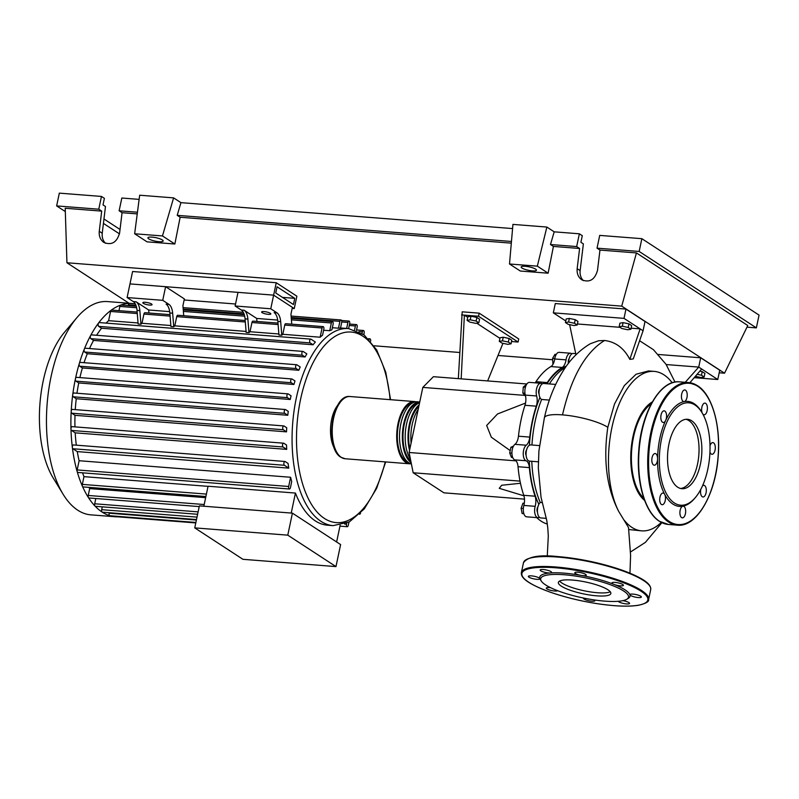 <?xml version="1.0" encoding="UTF-8"?>
<svg xmlns="http://www.w3.org/2000/svg" width="799" height="799" viewBox="0 0 799 799"><rect width="100%" height="100%" fill="white"/><g stroke="black" fill="none" stroke-linecap="round" stroke-linejoin="round"><path stroke-width="1.2" d="M538.846 504.319A80.27 39.221 -85.5 0 1 529.288 461.093M529.417 445.223A80.27 39.221 -85.5 0 1 532.583 421.343A80.27 39.221 -85.5 0 1 539.914 397.453M568.479 363.285A3.256 1.588 -85.5 0 1 568.359 362.836A3.256 1.588 -85.5 0 1 569.158 358.601M537.487 512.179A3.256 1.588 -85.5 0 1 537.148 508.653A3.256 1.588 -85.5 0 1 537.907 506.886M467.065 320.329L470.231 319.81L476.114 321.038L478.821 322.806L475.645 323.335L469.772 322.097L467.065 320.329L467.824 316.734L470.991 316.214L470.231 319.81M470.991 316.214L476.873 317.443L476.114 321.038M476.873 317.443L479.58 319.21L478.821 322.806M499.295 341.353L502.461 340.823L508.344 342.062L511.05 343.82L507.874 344.349L502.002 343.121L499.295 341.353L500.044 337.757L503.22 337.228L502.461 340.823M503.22 337.228L509.093 338.466L508.344 342.062M509.093 338.466L511.799 340.224L511.05 343.82M499.924 338.327L476.673 323.166M467.705 317.313L464.379 315.146L478.521 316.254L479.17 313.148L518.721 338.946L518.072 342.042L478.521 316.254M511.53 341.533L518.072 342.042M479.17 313.148L462.202 311.82L458.346 378.636M461.173 378.856L464.379 315.146L461.552 314.926M502.961 343.32L487.65 380.923M520.029 481.128L413.163 472.768L443.924 492.833L524.494 499.135M413.163 472.768L409.108 452.494L422.821 387.405L524.504 395.355M409.108 452.494L516.064 460.863M525.542 403.056L497.527 413.962L486.661 425.477L491.345 437.223L510.201 450.606M422.821 387.405L433.418 376.689L526.871 383.989M520.469 483.265L501.692 485.253L499.245 488.329L523.944 495.819M523.854 513.667L522.156 513.537L521.098 508.244L522.965 503.17L524.314 503.27L522.965 503.17M523.345 508.414L521.098 508.244M511.919 453.153L509.702 452.983L511.44 457.378L512.708 457.477M513.507 446.082L510.911 447.26L509.702 452.983M512.878 447.41L510.911 447.26M525.422 387.205L523.285 387.046L522.826 393.028L525.592 396.254M524.963 393.198L522.826 393.028M526.671 384.289L523.285 387.046M556.224 354.436L554.965 354.337L552.558 358.421L552.968 364.324M554.786 358.591L552.558 358.421M526.122 455.36A3.256 1.588 -85.5 0 1 526.531 450.067M539.065 393.947A3.256 1.588 -85.5 0 1 539.475 388.654M547.015 383.75A80.27 39.221 -85.5 0 1 566.331 366.162M550.911 366.561L562.226 367.45A9.758 4.764 94.5 0 0 566.032 359.86L554.726 358.981A9.758 4.764 -85.5 0 1 550.911 366.561A80.919 39.541 94.5 0 0 535.969 381.692A9.758 4.764 -85.5 0 1 535.07 382.821M562.226 367.45A80.919 39.541 94.5 0 0 547.285 382.571L535.969 381.692M546.376 383.7A9.758 4.764 94.5 0 0 547.285 382.571M536.748 517.612A80.919 39.541 94.5 0 0 547.335 524.034M518.052 466.716L529.367 467.605A9.758 4.764 94.5 0 0 526.052 460.763L514.736 459.884A9.758 4.764 -85.5 0 1 518.052 466.716A80.919 39.541 94.5 0 0 523.784 495.32A9.758 4.764 -85.5 0 1 523.854 505.437A8.13 3.975 94.5 0 0 526.671 516.823L537.977 517.712A8.13 3.975 94.5 0 0 539.435 517.283M529.367 467.605A80.919 39.541 94.5 0 0 535.09 496.199L523.784 495.32M523.854 505.437L535.17 506.326A9.758 4.764 94.5 0 0 535.09 496.199M542.191 383.91A8.13 3.975 94.5 0 0 540.813 383.27L529.507 382.381A8.13 3.975 94.5 0 0 525.612 386.576A8.13 3.975 94.5 0 0 525.323 395.096A9.758 4.764 -85.5 0 1 524.973 405.293A80.919 39.541 94.5 0 0 518.461 436.204A9.758 4.764 -85.5 0 1 514.946 444.344A8.13 3.975 94.5 0 0 511.919 452.663A8.13 3.975 94.5 0 0 514.736 459.884M514.946 444.344L526.251 445.223A9.758 4.764 94.5 0 0 529.767 437.093L518.461 436.204M524.973 405.293L536.289 406.172A80.919 39.541 94.5 0 0 529.767 437.093M536.289 406.172A9.758 4.764 94.5 0 0 536.638 395.974L525.323 395.096M526.251 445.223A8.13 3.975 94.5 0 0 523.235 453.552A8.13 3.975 94.5 0 0 526.052 460.763M535.17 506.326A8.13 3.975 94.5 0 0 537.977 517.712M571.864 353.867A8.13 3.975 94.5 0 0 570.496 353.218A8.13 3.975 94.5 0 0 566.032 359.86M540.813 383.27A8.13 3.975 94.5 0 0 536.928 387.465A8.13 3.975 94.5 0 0 536.638 395.974M570.496 353.218L559.18 352.339A8.13 3.975 94.5 0 0 554.726 358.981M411.086 463.77A31.211 15.251 -85.5 0 1 409.657 463.8A31.211 15.251 -85.5 0 1 405.822 462.441A31.211 15.251 -85.5 0 1 397.333 427.455A31.211 15.251 -85.5 0 1 414.521 401.567A31.211 15.251 -85.5 0 1 415.929 401.807M411.135 462.651A31.211 15.251 -85.5 0 1 402.976 427.964A31.211 15.251 -85.5 0 1 419.755 401.987L417.348 401.787A31.211 15.251 94.5 0 0 400.159 427.675A31.211 15.251 94.5 0 0 408.649 462.661A31.211 15.251 94.5 0 0 411.375 463.849M418.796 406.541A29.913 14.612 94.5 0 0 409.897 448.768M418.137 403.415A29.913 14.612 94.5 0 0 403.475 429.023A29.913 14.612 94.5 0 0 410.796 460.943M412.484 402.976A29.913 14.612 94.5 0 0 397.702 429.632A29.913 14.612 94.5 0 0 406.082 461.193A29.913 14.612 94.5 0 0 407.86 462.092M419.595 402.736A31.211 15.251 94.5 0 0 406.002 426.916A31.211 15.251 94.5 0 0 410.416 459.045M409.547 450.416A31.211 15.251 -85.5 0 1 419.135 404.893M418.197 409.368A31.211 15.251 94.5 0 0 411.086 443.095M117.283 516.314A1.948 0.949 -85.5 0 0 117.872 516.833A1.948 0.949 -85.5 0 0 117.922 516.833A106.956 52.265 -85.5 0 1 115.316 516.763L90.886 514.856A106.956 52.265 -85.5 0 1 77.733 510.191A106.956 52.265 -85.5 0 1 63.131 494.271A106.956 52.265 -85.5 0 1 76.944 317.603A106.956 52.265 -85.5 0 1 107.555 301.583L131.995 303.5A106.956 52.265 -85.5 0 1 134.552 303.83M115.316 516.763A106.956 52.265 -85.5 0 1 109.783 515.715A106.956 52.265 -85.5 0 1 102.162 512.109A1.948 0.949 -85.5 0 1 101.673 509.672L102.272 506.836M262.122 312.639A4.714 1.059 11.9 0 1 261.613 311.99A4.714 1.059 11.9 0 1 265.238 311.71A4.714 1.059 11.9 0 1 270.322 313.278A4.714 1.059 11.9 0 1 270.841 313.937A4.714 1.059 11.9 0 1 267.216 314.217A4.714 1.059 11.9 0 1 262.122 312.639M143.361 303.35A4.714 1.059 11.9 0 1 142.841 302.701A4.714 1.059 11.9 0 1 146.467 302.422A4.714 1.059 11.9 0 1 151.56 304A4.714 1.059 11.9 0 1 152.07 304.649A4.714 1.059 11.9 0 1 148.444 304.928A4.714 1.059 11.9 0 1 143.361 303.35M203.845 506.226L208.06 486.231L295.44 493.063A98.826 48.29 94.5 0 0 315.315 520.898A98.826 48.29 94.5 0 0 327.47 525.193L333.123 525.642A98.826 48.29 -85.5 0 1 320.968 521.338A98.826 48.29 -85.5 0 1 296.299 398.072A98.826 48.29 -85.5 0 1 348.534 328.579L340.534 327.95M287.78 535.16L335.97 566.591L340.614 544.578L292.414 513.148L199.38 505.877L194.746 527.879L287.78 535.16L292.414 513.148M335.97 566.591L242.936 559.31L194.746 527.879M340.144 525.253L336.619 541.982M295.44 493.063L291.226 513.058M195.885 522.456L109.882 515.735A1.948 0.949 -85.5 0 1 109.783 515.715A1.948 0.949 -85.5 0 1 109.153 513.208L109.253 512.728M196.494 519.55L102.402 512.189A1.948 0.949 -85.5 0 1 102.162 512.109A106.956 52.265 -85.5 0 1 95.051 506.107A1.948 0.949 -85.5 0 1 94.691 503.779L95.81 498.506M197.603 514.286L95.421 506.306A1.948 0.949 -85.5 0 1 95.051 506.107A106.956 52.265 -85.5 0 1 88.469 497.627A1.948 0.949 -85.5 0 1 88.23 495.46L89.678 488.589L205.653 497.657M199.231 506.596L88.959 497.977A1.948 0.949 -85.5 0 1 88.469 497.627A106.956 52.265 -85.5 0 1 82.467 486.361A1.948 0.949 -85.5 0 1 82.337 484.394L83.965 476.643A98.826 48.29 -85.5 0 1 82.567 472.828M89.678 488.589A98.826 48.29 -85.5 0 1 88.979 487.37M338.476 328.199L339.925 321.338A1.948 0.949 -85.5 0 1 340.953 319.96A1.948 0.949 -85.5 0 1 341.682 322.486L340.504 328.069A98.826 48.29 94.5 0 0 338.476 328.199L332.354 327.72M329.727 330.716L331.355 322.966A1.948 0.949 -85.5 0 1 332.394 321.598A1.948 0.949 -85.5 0 1 333.113 324.114L331.925 329.787A98.826 48.29 94.5 0 0 329.727 330.716L323.605 330.237M320.139 337.208L322.077 327.989A1.948 0.949 -85.5 0 1 323.106 326.621A1.948 0.949 -85.5 0 1 323.835 329.138L322.566 335.171A98.826 48.29 94.5 0 0 320.139 337.208L282.806 334.292A98.826 48.29 94.5 0 0 281.787 335.23L278.951 335.011L277.852 321.428L280.679 321.647A13.004 6.352 94.5 0 0 276.953 312.818L274.127 312.599A13.004 6.352 -85.5 0 1 277.852 321.428M278.871 333.982L250.007 331.725A98.826 48.29 94.5 0 0 248.978 332.664L246.152 332.444L245.053 318.861L247.88 319.081A13.004 6.352 94.5 0 0 244.154 310.252L256.709 318.441L256.948 321.448M246.072 331.415L174.791 325.842A98.826 48.29 94.5 0 0 173.763 326.781L170.936 326.561L169.827 312.978L172.654 313.198A13.004 6.352 94.5 0 0 168.939 304.369L166.112 304.149A13.004 6.352 -85.5 0 1 169.827 312.978M170.846 325.533L141.982 323.275A98.826 48.29 94.5 0 0 140.954 324.224L138.127 323.994L137.028 310.412L139.855 310.631A13.004 6.352 94.5 0 0 136.13 301.812L148.684 309.992L148.924 312.998M138.047 322.966L108.614 320.669L110.562 311.45A1.948 0.949 -85.5 0 1 111.211 310.202A1.948 0.949 -85.5 0 1 111.59 310.082L137.158 312.079M106.067 323.106A98.826 48.29 -85.5 0 1 108.614 320.669M98.706 326.382L310.222 342.921A1.948 0.949 94.5 0 1 309.692 340.734A1.948 0.949 94.5 0 1 310.771 339.116A1.948 0.949 94.5 0 1 311.011 339.195L315.365 342.042A98.826 48.29 94.5 0 0 313.078 344.778L101.563 328.239L98.706 326.382A1.948 0.949 -85.5 0 1 98.137 324.823A1.948 0.949 -85.5 0 1 98.637 322.926A1.948 0.949 -85.5 0 1 99.246 322.576A1.948 0.949 -85.5 0 1 99.485 322.656M96.599 335.27A98.826 48.29 -85.5 0 1 101.563 328.239M90.876 338.676L302.402 355.215A1.948 0.949 94.5 0 1 301.872 353.028A1.948 0.949 94.5 0 1 302.941 351.41A1.948 0.949 94.5 0 1 303.181 351.49L306.846 353.877A98.826 48.29 94.5 0 0 305.078 356.963L93.563 340.424L90.876 338.676A1.948 0.949 -85.5 0 1 90.667 335.45A1.948 0.949 -85.5 0 1 91.426 334.871A1.948 0.949 -85.5 0 1 91.665 334.951M89.508 348.544A98.826 48.29 -85.5 0 1 93.563 340.424M84.654 352.019L296.179 368.549A1.948 0.949 94.5 0 1 295.65 366.371A1.948 0.949 94.5 0 1 296.719 364.743A1.948 0.949 94.5 0 1 296.958 364.833L300.204 366.951A98.826 48.29 94.5 0 0 298.816 370.277L87.301 353.737L84.654 352.019A1.948 0.949 -85.5 0 1 84.334 349.043A1.948 0.949 -85.5 0 1 85.203 348.214A1.948 0.949 -85.5 0 1 85.443 348.294M84.035 362.686A98.826 48.29 -85.5 0 1 87.301 353.737M79.72 366.202L291.245 382.731A1.948 0.949 94.5 0 1 290.716 380.554A1.948 0.949 94.5 0 1 291.785 378.936A1.948 0.949 94.5 0 1 292.025 379.016L295.001 380.953A98.826 48.29 94.5 0 0 293.932 384.489L82.407 367.949L79.72 366.202A1.948 0.949 -85.5 0 1 79.311 363.485A1.948 0.949 -85.5 0 1 80.27 362.396A1.948 0.949 -85.5 0 1 80.509 362.476M79.89 377.597A98.826 48.29 -85.5 0 1 82.407 367.949M290.257 399.49L287.47 397.672A1.948 0.949 -85.5 0 1 286.931 395.485A1.948 0.949 -85.5 0 1 288.01 393.867A1.948 0.949 -85.5 0 1 288.249 393.947L291.046 395.775A98.826 48.29 94.5 0 0 290.257 399.49L78.741 382.951L75.945 381.133A1.948 0.949 -85.5 0 1 75.456 378.696A106.956 52.265 -85.5 0 1 79.311 363.485A106.956 52.265 -85.5 0 1 84.334 349.043A106.956 52.265 -85.5 0 1 90.667 335.45A106.956 52.265 -85.5 0 1 98.637 322.926A106.956 52.265 -85.5 0 1 111.211 310.202A106.956 52.265 -85.5 0 1 120.659 305.088A1.948 0.949 -85.5 0 1 120.869 305.058L136.269 306.267M76.964 393.238A98.826 48.29 -85.5 0 1 78.741 382.951M287.77 415.27L284.794 413.333A1.948 0.949 -85.5 0 1 284.264 411.145A1.948 0.949 -85.5 0 1 285.343 409.527A1.948 0.949 -85.5 0 1 285.583 409.607L288.269 411.355A98.826 48.29 94.5 0 0 287.77 415.27L76.255 398.731L73.278 396.793A1.948 0.949 -85.5 0 1 72.739 394.646A1.948 0.949 -85.5 0 1 73.818 392.988A1.948 0.949 -85.5 0 1 74.057 393.068M75.276 409.627A98.826 48.29 -85.5 0 1 76.255 398.731M286.531 431.859L283.285 429.742A1.948 0.949 -85.5 0 1 282.756 427.555A1.948 0.949 -85.5 0 1 283.825 425.937A1.948 0.949 -85.5 0 1 284.064 426.017L286.711 427.745A98.826 48.29 94.5 0 0 286.531 431.859L75.006 415.32L71.76 413.203A1.948 0.949 -85.5 0 1 71.201 411.365A1.948 0.949 -85.5 0 1 72.31 409.398A1.948 0.949 -85.5 0 1 72.549 409.478M74.956 426.876A98.826 48.29 -85.5 0 1 75.006 415.32M286.721 449.378L283.056 446.991A1.948 0.949 -85.5 0 1 282.526 444.803A1.948 0.949 -85.5 0 1 283.605 443.185A1.948 0.949 -85.5 0 1 283.845 443.275L286.521 445.023A98.826 48.29 94.5 0 0 286.721 449.378L75.196 432.838L71.54 430.451A1.948 0.949 -85.5 0 1 70.971 428.933A1.948 0.949 -85.5 0 1 72.08 426.646A1.948 0.949 -85.5 0 1 72.319 426.736M76.324 445.173A98.826 48.29 -85.5 0 1 75.196 432.838M288.789 468.134L284.434 465.288A1.948 0.949 -85.5 0 1 283.905 463.1A1.948 0.949 -85.5 0 1 284.983 461.482A1.948 0.949 -85.5 0 1 285.223 461.572L288.069 463.43A98.826 48.29 94.5 0 0 288.789 468.134L77.273 451.595L72.919 448.748A1.948 0.949 -85.5 0 1 72.369 447.58A1.948 0.949 -85.5 0 1 73.458 444.943A1.948 0.949 -85.5 0 1 73.698 445.033M79.101 460.723L290.616 477.263L288.679 486.481A1.948 0.949 94.5 0 0 289.408 488.998L77.883 472.459A1.948 0.949 -85.5 0 1 77.193 471.64A1.948 0.949 -85.5 0 1 77.163 469.942L79.101 460.723A98.826 48.29 -85.5 0 1 77.273 451.595M290.616 477.263A98.826 48.29 94.5 0 0 291.705 481.587L290.437 487.63A1.948 0.949 94.5 0 1 289.408 488.998M83.965 476.643L208.04 486.351M205.892 496.519L83.066 486.911A1.948 0.949 -85.5 0 1 82.467 486.361A106.956 52.265 -85.5 0 1 77.193 471.64A106.956 52.265 -85.5 0 1 72.369 447.58A106.956 52.265 -85.5 0 1 70.971 428.933A106.956 52.265 -85.5 0 1 71.201 411.365A106.956 52.265 -85.5 0 1 72.739 394.646A106.956 52.265 -85.5 0 1 75.456 378.696A1.948 0.949 -85.5 0 1 76.494 377.328A1.948 0.949 -85.5 0 1 76.734 377.418M136.13 301.812L133.303 301.593A13.004 6.352 -85.5 0 1 137.028 310.412M169.678 311.63L148.684 309.992M133.303 301.593L127.101 297.548L162.736 300.334L168.939 304.369M172.654 313.198L173.763 326.781M244.154 310.252L241.328 310.032A13.004 6.352 -85.5 0 1 245.053 318.861M277.702 320.079L256.709 318.441M241.328 310.032L235.126 305.987L270.761 308.774L276.953 312.818M169.967 314.646L144.959 312.689A1.948 0.949 94.5 0 0 143.93 314.067L141.982 323.275M140.954 324.224L139.855 310.631M248.978 332.664L247.88 319.081M277.992 323.096L252.983 321.138A1.948 0.949 94.5 0 0 251.945 322.506L250.007 331.725M280.679 321.647L281.787 335.23M323.106 326.621L285.782 323.705A1.948 0.949 94.5 0 0 284.754 325.073L282.806 334.292M245.183 320.529L177.758 315.255A1.948 0.949 94.5 0 0 176.729 316.624L174.791 325.842M235.126 305.987L238.002 292.354L273.628 295.141L129.977 283.905L165.613 286.691L184.359 298.916L182.921 305.737L183.73 315.725M276.244 282.736L296.868 296.189L294.252 308.584L273.628 295.141L276.244 282.736L132.594 271.51L127.101 297.548M165.613 286.691L162.736 300.334M270.761 308.774L273.628 295.141L292.384 307.365L290.946 314.187L291.755 324.164M359.58 514.216L359.49 514.216A1.948 0.949 94.5 0 0 359.58 514.216A1.948 0.949 94.5 0 0 360.529 513.168M363.785 334.651L364.134 333.013A1.948 0.949 94.5 0 0 363.405 330.496A1.948 0.949 94.5 0 0 362.376 331.865L362.047 333.413M370.626 341.203A1.948 0.949 94.5 0 0 369.877 338.826A1.948 0.949 94.5 0 0 369.088 339.465M356.454 330.446L357.153 327.121A1.948 0.949 -85.5 0 0 356.424 324.604A1.948 0.949 -85.5 0 0 355.395 325.972L354.596 329.777M291.245 382.731L293.932 384.489M310.222 342.921L313.078 344.778M296.179 368.549L298.816 370.277M302.402 355.215L305.078 356.963M346.656 328.429L347.915 322.436A1.948 0.949 -85.5 0 1 348.943 321.068A1.948 0.949 -85.5 0 1 349.672 323.585L348.624 328.589M128.23 305.637L128.409 304.799A1.948 0.949 -85.5 0 1 129.388 303.43A1.948 0.949 -85.5 0 1 129.438 303.43L135.291 303.88M118.951 310.661L119.84 306.426A1.948 0.949 -85.5 0 1 120.659 305.088A106.956 52.265 -85.5 0 1 129.388 303.43A106.956 52.265 -85.5 0 1 131.995 303.5M348.953 522.117L348.274 525.342A1.948 0.949 -85.5 0 1 347.235 526.711A1.948 0.949 -85.5 0 1 346.516 524.194L346.726 523.185M334.501 448.509A26.657 13.024 -85.5 0 1 337.897 404.993M63.131 494.271L53.163 477.932A88.23 43.116 -85.5 0 1 64.559 332.194L76.944 317.603M294.751 298.337L277.053 286.791L275.745 292.993L293.443 304.529L294.751 298.337L282.466 297.378M294.252 308.584L292.154 308.424M235.545 304L184.14 299.975M651.235 403.904A50.717 24.779 94.5 0 0 633.557 436.883A50.717 24.779 94.5 0 0 643.854 498.276M611.894 427.615A79.98 39.081 94.5 0 0 618.656 511.34C606.681 488.019 603.065 460.004 607.819 427.305L614.511 403.994L624.289 385.657L636.054 374.242L648.538 370.946L654.161 371.385A79.98 39.081 94.5 0 0 611.894 427.615M628.503 527.52L618.656 511.34M624.279 520.279A79.98 39.081 94.5 0 0 641.697 530.856A79.98 39.081 94.5 0 0 661.292 522.406M644.623 500.404A52.015 25.418 -85.5 0 1 632.978 436.494A52.015 25.418 -85.5 0 1 652.324 401.917M672.209 382.781A79.98 39.081 94.5 0 0 654.161 371.385M641.697 530.856L628.793 529.537M577.188 325.023L574.012 325.553L568.139 324.324L565.432 322.556L568.598 322.027L574.481 323.265L577.188 325.023L577.947 321.428L575.24 319.67L574.481 323.265M568.598 322.027L569.357 318.431L566.191 318.961L565.432 322.556M569.357 318.431L575.24 319.67M619.155 326.761L622.331 326.232L628.204 327.46L630.91 329.228L627.744 329.757L621.862 328.519L619.155 326.761L619.914 323.166L623.09 322.636L622.331 326.232M623.09 322.636L628.963 323.865L628.204 327.46M628.963 323.865L631.669 325.632L630.91 329.228M697.197 374.332L701.452 375.23L704.159 376.998L700.983 377.528L695.47 376.359M699.874 371.145L702.211 371.635L701.452 375.23M702.211 371.635L704.918 373.403L704.159 376.998M542.121 502.581L540.244 502.431A8.13 3.975 94.5 0 0 537.437 511.38A8.13 3.975 94.5 0 0 540.803 517.932L546.336 518.361M531.784 461.293A80.919 39.541 94.5 0 0 540.244 502.431M539.405 445.592L530.706 444.903A8.13 3.975 94.5 0 0 526.112 452.703A8.13 3.975 94.5 0 0 529.437 461.113L538.356 461.812M555.675 384.429L543.64 383.49A8.13 3.975 94.5 0 0 539.135 390.481A8.13 3.975 94.5 0 0 541.612 399.47L549.372 400.079M541.612 399.47A80.919 39.541 94.5 0 0 531.954 445.003M565.412 367.47A80.919 39.541 94.5 0 0 549.382 383.939M575.62 353.617L573.322 353.438A8.13 3.975 94.5 0 0 568.688 363.016M607.819 427.305A34.327 7.72 -168.1 0 0 562.486 414.881A34.327 7.72 -168.1 0 0 544.379 417.817A34.327 7.72 -168.1 0 0 544.369 417.867C548.633 398.761 555.555 382.102 565.123 367.88C571.934 357.742 580.344 349.692 590.331 343.73L590.211 343.8M629.822 359.37L640.139 328.878L643.065 330.796L633.267 358.911L629.822 359.37C623.999 348.124 615.58 341.832 604.553 340.494L598.561 340.764L590.331 343.73M666.186 364.554L698.735 367.091L685.252 382.302M575.959 354.816L569.627 324.634M577.407 323.975L620.004 327.31M631.13 328.179L640.139 328.878L624.019 318.372L553.327 312.848L565.762 320.958M658.396 354.486L700.693 357.792L698.735 367.091L701.662 369.008L689.877 382.711M701.662 369.008L717.772 379.515L694.331 377.677M700.693 357.792L719.739 370.217L717.772 379.515M553.327 312.848L555.285 303.55L625.977 309.073L624.019 318.372M625.977 309.073L645.023 321.498L643.065 330.796M700.383 464.229A34.816 17.019 -85.5 0 1 681.976 488.708A34.816 17.019 -85.5 0 1 669.003 443.765A34.816 17.019 -85.5 0 1 687.41 419.285A34.816 17.019 -85.5 0 1 700.383 464.229M685.981 419.295A34.816 17.019 -85.5 0 1 697.557 463.999A34.816 17.019 -85.5 0 1 680.568 488.479M695.39 497.517L694.531 498.526A52.664 25.738 -85.5 0 1 682.865 506.216A5.853 2.856 -85.5 0 1 683.245 506.196A5.853 2.856 -85.5 0 1 685.422 513.747A5.853 2.856 -85.5 0 1 682.336 517.862A5.853 2.856 -85.5 0 1 680.149 510.311A5.853 2.856 -85.5 0 1 682.865 506.216A52.664 25.738 -85.5 0 1 664.698 494.371A5.853 2.856 -85.5 0 1 663.639 504.029A5.853 2.856 -85.5 0 1 662.151 504.708A5.853 2.856 -85.5 0 1 659.734 500.164A5.853 2.856 -85.5 0 1 661.572 493.712A5.853 2.856 -85.5 0 1 663.06 493.033A5.853 2.856 -85.5 0 1 664.698 494.371A52.664 25.738 -85.5 0 1 657.587 458.826A5.853 2.856 -85.5 0 1 654.241 465.208A5.853 2.856 -85.5 0 1 653.522 464.948A5.853 2.856 -85.5 0 1 651.934 458.386A5.853 2.856 -85.5 0 1 655.16 453.532A5.853 2.856 -85.5 0 1 655.879 453.792A5.853 2.856 -85.5 0 1 657.587 458.826A52.664 25.738 -85.5 0 1 659.824 438.431A52.664 25.738 -85.5 0 1 665.687 420.394A52.664 25.738 -85.5 0 1 684.254 401.587A52.664 25.738 -85.5 0 1 701.332 411.535L702.021 412.664A51.366 25.099 -85.5 0 1 707.834 469.083A51.366 25.099 -85.5 0 1 695.39 497.517A51.366 25.099 -85.5 0 1 666.915 494.581A51.366 25.099 -85.5 0 1 661.542 438.901A51.366 25.099 -85.5 0 1 702.021 412.664M710.011 445.822A5.853 2.856 -85.5 0 1 712.878 442.606A5.853 2.856 -85.5 0 1 713.597 442.866A5.853 2.856 -85.5 0 1 715.185 449.418A5.853 2.856 -85.5 0 1 711.969 454.271A5.853 2.856 -85.5 0 1 711.25 454.022A5.853 2.856 -85.5 0 1 709.951 452.034M702.491 485.882A5.853 2.856 -85.5 0 1 703.879 485.313A5.853 2.856 -85.5 0 1 706.116 488.419A5.853 2.856 -85.5 0 1 705.667 494.251A5.853 2.856 -85.5 0 1 702.97 496.978A5.853 2.856 -85.5 0 1 700.723 493.872A5.853 2.856 -85.5 0 1 700.803 489.358M661.003 419.395A5.853 2.856 -85.5 0 1 661.452 413.562A5.853 2.856 -85.5 0 1 664.159 410.836A5.853 2.856 -85.5 0 1 666.396 413.942A5.853 2.856 -85.5 0 1 665.687 420.394A5.853 2.856 -85.5 0 1 663.24 422.501A5.853 2.856 -85.5 0 1 661.003 419.395M681.697 394.057A5.853 2.856 -85.5 0 1 684.793 389.942A5.853 2.856 -85.5 0 1 686.97 397.502A5.853 2.856 -85.5 0 1 684.254 401.587A5.853 2.856 -85.5 0 1 683.874 401.617A5.853 2.856 -85.5 0 1 681.697 394.057M702.181 412.933A5.853 2.856 -85.5 0 1 703.48 403.775A5.853 2.856 -85.5 0 1 704.968 403.105A5.853 2.856 -85.5 0 1 707.385 407.64A5.853 2.856 -85.5 0 1 705.547 414.102A5.853 2.856 -85.5 0 1 704.059 414.771A5.853 2.856 -85.5 0 1 702.83 414.062M561.278 586.126A26.816 6.032 11.9 0 1 558.361 582.421A26.816 6.032 11.9 0 1 578.985 580.813A26.816 6.032 11.9 0 1 607.929 589.772A26.816 6.032 11.9 0 1 610.845 593.477A26.816 6.032 11.9 0 1 590.211 595.085A26.816 6.032 11.9 0 1 561.278 586.126M610.256 591.739A26.816 6.032 11.9 0 1 587.425 591.42A26.816 6.032 11.9 0 1 561.927 583.03A26.816 6.032 11.9 0 1 559.61 581.063M541.412 581.233L540.414 579.794A46.162 10.387 11.9 0 1 539.804 578.616A5.853 1.318 11.9 0 1 539.824 578.796A5.853 1.318 11.9 0 1 532.354 578.526A5.853 1.318 11.9 0 1 528.369 576.389A5.853 1.318 11.9 0 1 535.829 576.658A5.853 1.318 11.9 0 1 539.804 578.616A46.162 10.387 11.9 0 1 550.281 572.973A5.853 1.318 11.9 0 1 540.803 570.836A5.853 1.318 11.9 0 1 540.164 570.027A5.853 1.318 11.9 0 1 544.668 569.677A5.853 1.318 11.9 0 1 550.98 571.635A5.853 1.318 11.9 0 1 551.62 572.444A5.853 1.318 11.9 0 1 550.281 572.973A46.162 10.387 11.9 0 1 581.013 575.38A5.853 1.318 11.9 0 1 574.801 572.733A5.853 1.318 11.9 0 1 575.06 572.444A5.853 1.318 11.9 0 1 581.532 572.823A5.853 1.318 11.9 0 1 586.246 575.15A5.853 1.318 11.9 0 1 585.987 575.44A5.853 1.318 11.9 0 1 581.013 575.38A46.162 10.387 11.9 0 1 614.002 584.419A5.853 1.318 11.9 0 1 611.964 582.92A5.853 1.318 11.9 0 1 615.06 582.411A5.853 1.318 11.9 0 1 620.793 583.62A5.853 1.318 11.9 0 1 623.42 585.337A5.853 1.318 11.9 0 1 620.334 585.847A5.853 1.318 11.9 0 1 614.002 584.419A46.162 10.387 11.9 0 1 625.018 589.852A46.162 10.387 11.9 0 1 629.922 594.806A46.162 10.387 11.9 0 1 628.324 598.321L626.835 599.23A44.864 10.087 11.9 0 1 588.943 599.07A44.864 10.087 11.9 0 1 545.577 584.898A44.864 10.087 11.9 0 1 541.412 581.233A44.864 10.087 11.9 0 1 570.286 575.35A44.864 10.087 11.9 0 1 623.629 591A44.864 10.087 11.9 0 1 626.835 599.23M557.632 590.701A5.853 1.318 11.9 0 1 554.666 591.01A5.853 1.318 11.9 0 1 548.943 589.802A5.853 1.318 11.9 0 1 546.306 588.084A5.853 1.318 11.9 0 1 549.392 587.575A5.853 1.318 11.9 0 1 550.641 587.704M637.372 594.895A5.853 1.318 11.9 0 1 641.357 597.033A5.853 1.318 11.9 0 1 633.897 596.763A5.853 1.318 11.9 0 1 629.922 594.806A5.853 1.318 11.9 0 1 629.912 594.616A5.853 1.318 11.9 0 1 637.372 594.895M622.83 600.658A5.853 1.318 11.9 0 1 628.923 602.586A5.853 1.318 11.9 0 1 629.562 603.395A5.853 1.318 11.9 0 1 625.058 603.744A5.853 1.318 11.9 0 1 618.746 601.787A5.853 1.318 11.9 0 1 618.196 601.297M594.406 599.949A5.853 1.318 11.9 0 1 594.925 600.688A5.853 1.318 11.9 0 1 594.666 600.978A5.853 1.318 11.9 0 1 588.194 600.598A5.853 1.318 11.9 0 1 583.48 598.271A5.853 1.318 11.9 0 1 583.63 598.051M522.027 268.065A7.8 1.758 11.9 0 1 521.178 266.986A7.8 1.758 11.9 0 1 527.18 266.516A7.8 1.758 11.9 0 1 535.6 269.123A7.8 1.758 11.9 0 1 536.449 270.202A7.8 1.758 11.9 0 1 530.446 270.671A7.8 1.758 11.9 0 1 522.027 268.065M148.754 238.881A7.8 1.758 11.9 0 1 147.905 237.802A7.8 1.758 11.9 0 1 153.907 237.333A7.8 1.758 11.9 0 1 162.327 239.94A7.8 1.758 11.9 0 1 163.176 241.018A7.8 1.758 11.9 0 1 157.173 241.488A7.8 1.758 11.9 0 1 148.754 238.881M139.126 199.38L121.828 198.022L119.131 210.796L122.057 212.704L119.62 232.909C116.974 242.337 111.73 245.523 103.89 242.467C100.394 239.93 98.856 236.214 99.266 231.31L101.703 211.116L98.776 209.208L101.463 196.434L104.389 198.342L103.011 204.914L105.468 206.522L102.232 233.248C101.843 237.313 102.921 240.659 105.468 243.276M554.196 231.83L550.481 244.524L553.417 246.432L548.124 273.198L520.309 271.031L509.502 263.99L512.938 224.399L546.866 227.056L554.196 231.83L579.365 233.797L582.291 235.705L580.903 242.277L583.37 243.885L580.134 270.621C579.744 274.676 580.823 278.022 583.36 280.639M119.131 210.796L137.458 212.224M65.328 211.575L56.639 205.912L59.326 193.138L101.463 196.434M56.639 205.912L98.776 209.208M173.603 197.872L162.467 235.945L134.651 233.767L139.665 195.216L173.603 197.872L180.924 202.646L512.578 228.574M122.057 212.704L137.238 213.892M129.038 303.26L66.936 262.761L65.218 208.259L101.703 211.116M597.033 248.159L639.17 251.455L641.857 238.681L599.719 235.395L597.033 248.159L599.959 250.067L597.522 270.272C594.875 279.7 589.632 282.886 581.792 279.83C578.296 277.293 576.758 273.578 577.158 268.674L579.605 248.479L576.668 246.571L579.365 233.797M641.857 238.681L759.05 315.106L756.363 327.88L746.985 327.151M550.481 244.524L576.668 246.571M553.417 246.432L579.605 248.479M639.17 251.455L756.363 327.88M599.959 250.067L636.443 252.923L747.774 325.523L724.533 373.193L719.2 372.773M103.96 218.996L120.04 229.483M103.431 223.4L119.47 233.867M180.924 202.646L177.218 215.34L180.145 217.248L174.851 244.015L162.467 235.945M174.851 244.015L147.036 241.847L134.651 233.767M66.936 262.761L621.712 306.137L724.533 373.193M636.443 252.923L621.712 306.137M180.145 217.248L511.31 243.146M177.218 215.34L511.46 241.468M509.502 263.99L537.327 266.157L546.866 227.056M548.124 273.198L537.327 266.157M552.638 359.75L498.007 355.475M459.665 352.479L374.102 345.787M345.188 458.756A31.211 15.251 -85.5 0 1 341.343 457.398A31.211 15.251 -85.5 0 1 332.853 422.411A31.211 15.251 -85.5 0 1 350.052 396.524C331.805 393.837 324.424 448.129 340.893 457.248L345.188 458.756L409.657 463.8M385.238 461.882A95.58 46.702 -85.5 0 1 324.454 518.461A95.58 46.702 -85.5 0 1 300.594 399.24A95.58 46.702 -85.5 0 1 349.433 331.975A95.58 46.702 -85.5 0 1 390.102 399.66M109.153 513.208L196.394 520.029M101.673 509.672L197.013 517.123M94.691 503.779L198.112 511.869M88.23 495.46L204.204 504.529M82.337 484.394L206.402 494.092M143.93 314.067L170.087 316.104M110.562 311.45L137.278 313.548M251.945 322.506L278.102 324.554M284.754 325.073L322.077 327.989M176.729 316.624L245.303 321.987M358.961 331.595L362.376 331.865M349.273 325.493L355.395 325.972M75.945 381.133L287.47 397.672M73.278 396.793L284.794 413.333M72.919 448.748L284.434 465.288M71.76 413.203L283.285 429.742M71.54 430.451L283.056 446.991M341.752 321.957L347.915 322.436M128.409 304.799L135.97 305.388M183.191 309.083L243.995 313.837M291.216 317.523L339.925 321.338M119.84 306.426L136.649 307.745M183.38 311.4L244.674 316.194M291.405 319.85L331.355 322.966M77.163 469.942L288.679 486.481M344.569 524.044L346.516 524.194M604.563 340.494C585.307 352.369 571.285 377.168 562.496 414.881M649.637 510.411A70.871 34.637 -85.5 0 1 658.835 392.808M659.574 521.347A71.52 34.946 -85.5 0 1 641.717 432.139A71.52 34.946 -85.5 0 1 679.52 381.852C660.453 379.515 641.297 412.434 638.771 450.446C636.104 481.767 644.843 512.319 659.355 521.268L668.373 524.454A71.52 34.946 -85.5 0 1 659.574 521.347M679.52 381.852L688.568 382.561L697.587 385.747C712.099 394.696 720.838 425.248 718.171 456.569C715.644 494.581 696.488 527.5 677.422 525.163A71.52 34.946 -85.5 0 1 668.623 522.057A71.52 34.946 -85.5 0 1 650.766 432.848A71.52 34.946 -85.5 0 1 688.568 382.561A71.52 34.946 -85.5 0 1 697.367 385.667M669.322 521.477A70.871 34.637 -85.5 0 1 651.624 433.078A70.871 34.637 -85.5 0 1 697.797 386.336A70.871 34.637 -85.5 0 1 715.495 474.736A70.871 34.637 -85.5 0 1 669.322 521.477M558.211 556.633A64.369 14.482 11.9 0 1 649.427 585.547M557.782 557.063A65.019 14.622 11.9 0 1 643.644 580.593A65.019 14.622 11.9 0 1 650.706 589.582C651.155 585.557 647.799 579.734 622.461 570.306C601.687 563.125 580.244 558.561 558.131 556.603C539.375 554.566 527.809 556.613 523.465 562.766A65.019 14.622 11.9 0 1 557.782 557.063M648.618 599.5C649.197 601.607 645.842 603.525 638.571 605.243C632.359 606.301 624.159 606.441 613.952 605.652C591.839 603.694 570.396 599.13 549.612 591.949C524.274 582.521 520.918 576.698 521.367 572.683A65.019 14.622 11.9 0 1 555.695 566.98A65.019 14.622 11.9 0 1 641.547 590.511A65.019 14.622 11.9 0 1 648.618 599.5L650.706 589.582M555.854 567.799A64.369 14.482 11.9 0 1 640.858 591.09A64.369 14.482 11.9 0 1 613.872 605.622A64.369 14.482 11.9 0 1 528.878 582.331A64.369 14.482 11.9 0 1 555.854 567.799M99.266 231.31L102.232 233.248M577.158 268.674L580.134 270.621M414.521 401.567L350.052 396.524M390.561 399.69L385.767 372.264L376.719 349.972L364.044 334.841L348.534 328.579M117.872 516.833L195.785 522.926M363.405 330.496L356.554 329.957M369.877 338.826L368.359 338.706M349.572 324.064L356.424 324.604M291.785 378.936L80.27 362.396M310.771 339.116L99.246 322.576M296.719 364.743L85.203 348.214M302.941 351.41L91.426 334.871M76.494 377.328L288.01 393.867M73.818 392.988L285.343 409.527M73.458 444.943L284.983 461.482M72.31 409.398L283.825 425.937M72.08 426.646L283.605 443.185M341.543 320.489L348.943 321.068M183.071 307.625L243.315 312.329M291.096 316.064L340.953 319.96M183.261 309.942L244.294 314.706M291.285 318.382L332.394 321.598M339.955 526.141L347.235 526.711M385.697 461.922L376.689 488.269L364.294 508.883L349.423 521.867L333.123 525.642M674.995 382.072L666.026 364.304L653.442 349.692L639.689 340.803M630.541 551.959L645.362 542.391L661.872 522.686M628.503 527.5L630.591 555.445L629.962 573.193M547.265 556.114L548.304 535.989L547.784 527.989L546.836 520.808L541.033 497.278L538.316 467.964L538.906 450.996L544.379 417.817M677.422 525.163L668.373 524.454M521.367 572.683L523.465 562.766"/></g></svg>
